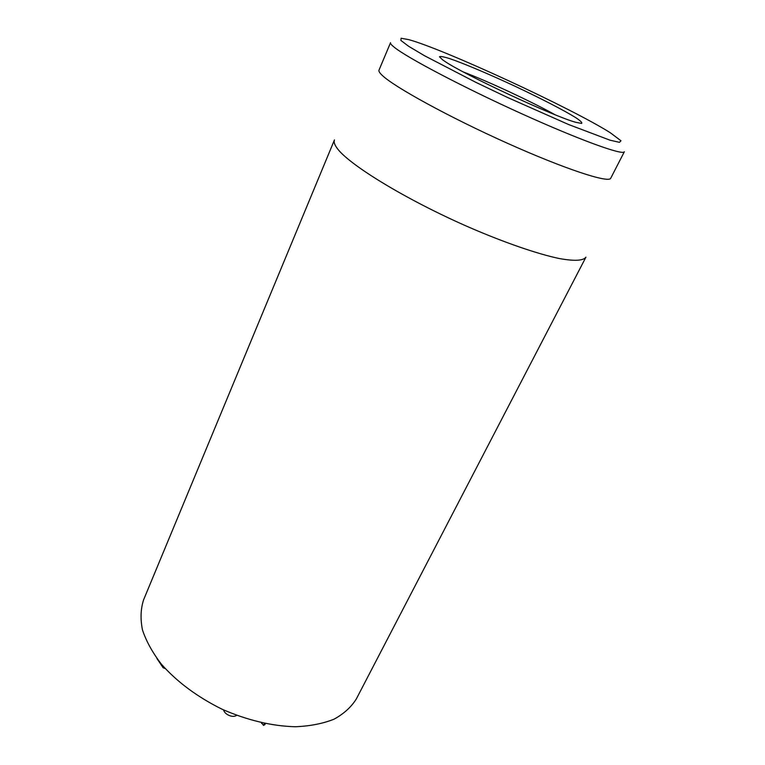 <?xml version="1.0" encoding="UTF-8"?>
<svg xmlns="http://www.w3.org/2000/svg" width="765" height="765" viewBox="0 0 765 765"><rect width="100%" height="100%" fill="white"/><g stroke="black" fill="none" stroke-linecap="round" stroke-linejoin="round"><path stroke-width="1.15" d="M223.504 709.882C224.298 712.349 226.191 714.204 229.184 715.476C232.178 716.681 234.683 716.633 236.691 715.352M261.582 722.801L263.523 725.411L264.91 724.474M261.84 722.858L261.573 723.413M156.93 658.531L163.136 667.74L165.211 668.562M143.638 599.731C140.664 608.825 140.272 618.856 142.453 629.844C146.191 641.185 152.551 652.698 161.539 664.364C177.212 682.026 197.389 696.982 222.06 709.222C247.296 720.257 271.718 726.1 295.328 726.75C310.045 726.138 322.945 723.614 334.037 719.186C343.858 713.793 351.288 707.032 356.347 698.914L585.923 257.174C583.284 260.808 574.343 261.248 559.091 258.493C537.432 253.932 504.823 242.744 469.27 227.348C405.699 199.636 347.224 163.681 336.667 147.588C334.41 144.336 333.674 141.774 334.458 139.918L143.638 599.731M463.399 71.996C488.548 81.568 531.579 101.64 555.074 114.74M442.553 59.785L444.188 60.913C462.194 73.756 554.501 116.796 575.911 122.333L581.601 123.433C582.528 122.802 580.597 120.88 575.787 117.676C564.054 110.38 540.74 98.35 515.304 86.378C489.791 74.463 464.804 63.849 450.222 58.8C443.901 56.773 440.324 56.103 439.493 56.782L442.553 59.785M610.384 132.804L620.97 140.77L619.43 142.338L609.944 140.167L568.5 124.485L507.358 97.394L475.763 82.295L424.384 55.663L408.653 46.302L400.889 40.44L401.109 38.25L408.673 39.617C443.738 49.084 571.904 108.372 610.384 132.804M390.532 42.697C390.198 43.471 391.403 44.963 394.147 47.162C406.712 57.509 463.074 87.22 521.51 113.66C579.985 140.167 623.351 155.754 624.355 151.728L610.747 178.207C609.093 183.447 565.478 169.304 507.482 143.285C449.524 117.332 394.147 86.933 382.242 75.372C379.631 72.924 378.56 71.183 379 70.141L390.532 42.697M264.489 723.432L263.523 725.411M163.576 666.736L163.136 667.74M264.795 724.761L265.359 723.604"/></g></svg>
